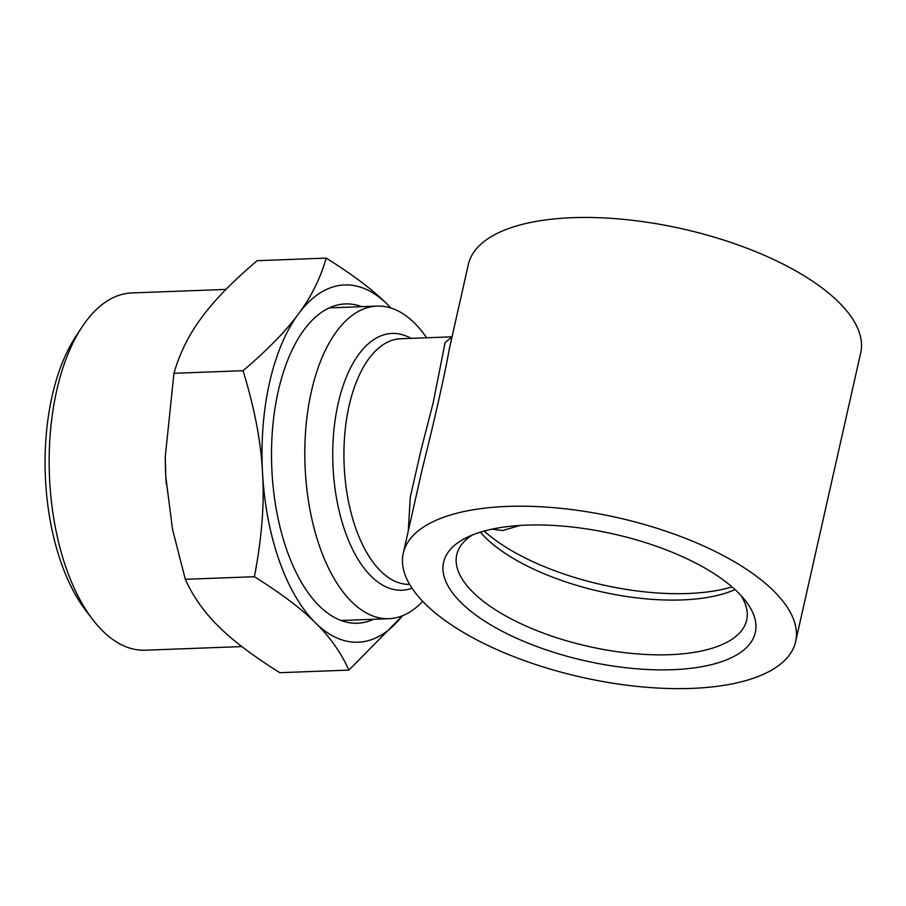 <?xml version="1.0" encoding="UTF-8"?>
<svg xmlns="http://www.w3.org/2000/svg" width="906" height="906" viewBox="0 0 906 906"><rect width="100%" height="100%" fill="white"/><g stroke="black" fill="none" stroke-linecap="round" stroke-linejoin="round"><path stroke-width="1.36" d="M422.706 601.335A156.41 78.029 -92.2 0 1 388.878 618.696A156.41 78.029 -92.2 0 1 305.028 465.322A156.41 78.029 -92.2 0 1 377.145 306.092A156.41 78.029 -92.2 0 1 414.427 323A156.41 78.029 -92.2 0 1 426.635 337.779M449.342 348.765L468.345 264.461A201.098 81.789 12.7 0 1 625.876 219.592A201.098 81.789 12.7 0 1 838.684 302.14A201.098 81.789 12.7 0 1 860.7 352.887L795.627 641.629A201.098 81.789 12.7 0 1 581.471 677.212A201.098 81.789 12.7 0 1 403.272 553.204A201.098 81.789 12.7 0 1 560.803 508.334A201.098 81.789 12.7 0 1 773.611 590.882A201.098 81.789 12.7 0 1 795.627 641.629M449.319 348.935C445.039 373.499 433.974 422.513 422.298 468.844M408.255 531.097L410.293 497.134L420.928 450.418L433.136 403.011L445.106 342.604L452.037 336.805M461.086 602.615A159.762 64.983 -167.3 0 0 664.426 669.885A159.762 64.983 -167.3 0 0 745.366 600.644A159.762 64.983 -167.3 0 0 613.736 534.03A159.762 64.983 -167.3 0 0 466.262 537.745A159.762 64.983 -167.3 0 0 461.086 602.615M472.479 534.959A148.595 60.442 -167.3 0 0 456.737 554.8A148.595 60.442 -167.3 0 0 473.011 592.298A148.595 60.442 -167.3 0 0 630.248 653.283A148.595 60.442 -167.3 0 0 746.646 620.134A148.595 60.442 -167.3 0 0 740.938 595.457M735.026 589.568A148.595 60.442 12.7 0 1 600.746 591.652A148.595 60.442 12.7 0 1 480.35 532.173M732.014 586.884A156.41 63.613 12.7 0 1 484.212 531.041M492.117 529.127L502.49 530.576L519.942 525.457M225.968 289.41L131.812 292.944A178.754 89.184 87.8 0 0 81.744 327.44L75.617 336.805A167.587 83.601 87.8 0 0 85.9 610.678L92.706 619.568A178.754 89.184 87.8 0 0 145.232 650.202L241.857 646.578M185.311 579.308L254.405 576.714C281.381 593.634 301.743 609.025 315.492 622.886C329.773 636.725 340.905 652.467 348.912 670.1L279.807 672.694C252.842 655.774 232.48 640.383 218.731 626.522C204.45 612.683 193.306 596.941 185.311 579.308L172.514 529.319L165.809 476.828L165.266 456.737L173.952 373.306C179.852 352.83 189.105 334.235 201.71 317.519C213.771 300.826 232.242 281.891 257.111 260.702L326.217 258.097C353.181 275.028 373.544 290.418 387.292 304.28A178.754 89.184 -92.2 0 1 390.848 307.983M390.984 308.029L387.292 304.28A178.754 89.184 -92.2 0 0 298.459 313.884C311.064 297.179 320.316 278.584 326.217 258.097M348.912 670.1L402.445 615.763M173.952 373.306L243.057 370.713C254.643 408.47 261.143 442.638 262.559 473.192C264.518 503.736 261.8 538.243 254.405 576.714M243.057 370.713C267.927 349.523 286.398 330.577 298.459 313.884A178.754 89.184 -92.2 0 0 262.559 473.192A178.754 89.184 -92.2 0 0 315.492 622.886A178.754 89.184 -92.2 0 0 402.411 615.786M373.487 619.274A159.762 79.705 -92.2 0 1 310.441 595.854A159.762 79.705 -92.2 0 1 300.633 334.756A159.762 79.705 -92.2 0 1 304.088 329.795A159.762 79.705 -92.2 0 1 361.754 306.67M165.266 456.737L165.266 456.817A178.754 89.184 87.8 0 0 165.266 456.817A178.754 89.184 87.8 0 0 165.809 476.828A178.754 89.184 87.8 0 0 166.296 484.28A178.754 89.184 87.8 0 0 166.296 484.291L166.296 484.28M81.744 327.44A178.754 89.184 87.8 0 0 92.706 619.568M412.037 588.198A128.482 64.1 -92.2 0 1 332.74 455.65A128.482 64.1 -92.2 0 1 411.041 338.368M409.637 584.381A122.899 61.314 -92.2 0 1 380.667 571.086A122.899 61.314 -92.2 0 1 344.79 434.087A122.899 61.314 -92.2 0 1 400.746 338.753L451.788 336.828M377.145 306.092L329.286 307.893M388.878 618.696L341.03 620.497M403.272 553.204L422.275 468.9"/></g></svg>
